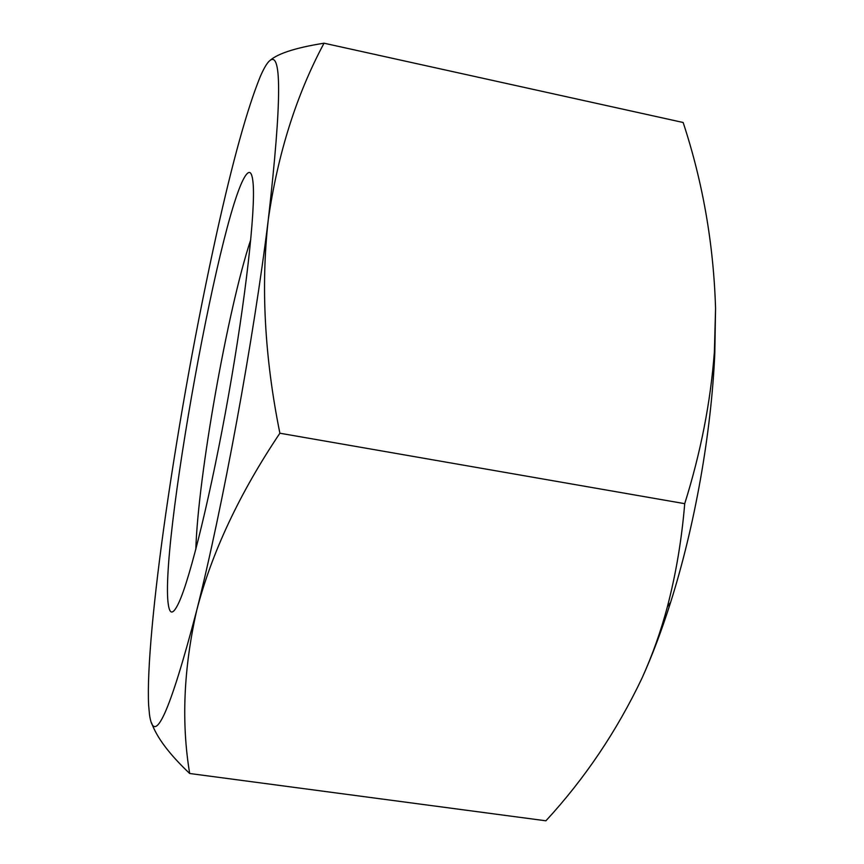 <?xml version="1.0" encoding="UTF-8"?>
<svg xmlns="http://www.w3.org/2000/svg" width="864" height="864" viewBox="0 0 864 864"><rect width="100%" height="100%" fill="white"/><g stroke="black" fill="none" stroke-linecap="round" stroke-linejoin="round"><path stroke-width="1.3" d="M168.923 607.662C170.597 614.812 173.88 613.192 178.772 602.791C190.253 578.372 211.28 492.664 228.517 395.442C245.776 298.21 255.496 210.503 253.13 183.622C252.385 174.82 250.722 171.223 248.152 172.822C223.895 188.557 156.73 559.267 168.923 607.662M195.826 549.374C197.932 476.906 227.815 308.416 250.765 239.652M268.326 62.078C265.907 64.908 263.196 69.8 260.204 76.745C247.234 108.745 232.697 161.093 216.583 233.809C196.538 324.95 179.604 418.219 165.791 513.616C153.976 596.257 146.75 670.226 148.662 705.586L149.472 714.388C153.997 747.673 169.744 713.005 196.711 610.373C222.577 508.14 253.93 337.478 268.294 219.564C282.042 99.014 282.053 46.516 268.326 62.078C275.378 54.281 293.944 47.995 324.032 43.2L683.143 122.494C702.788 182.045 713.599 244.026 715.565 308.459L714.809 353.182C711.342 432.929 694.775 526.295 670.604 602.37C661.738 630.364 652.223 655.571 642.082 677.981C616.853 731.02 584.798 778.626 545.908 820.8L189.691 773.496C169.506 754.423 156.794 737.554 151.556 722.887M324.032 43.2C296.363 94.91 277.787 153.706 268.294 219.564C260.723 286.2 264.578 357.415 279.882 433.22C239.49 493.409 211.766 552.463 196.711 610.373C183.6 668.477 181.256 722.855 189.691 773.496M715.565 308.459L714.388 351.745C710.651 401.825 700.769 452.466 684.72 503.669L279.882 433.22M684.72 503.669C681.728 539.687 675.94 574.052 667.386 606.744C660.852 631.314 652.417 655.063 642.082 677.981M714.809 353.182L714.388 351.745M670.604 602.37L667.386 606.744"/></g></svg>
